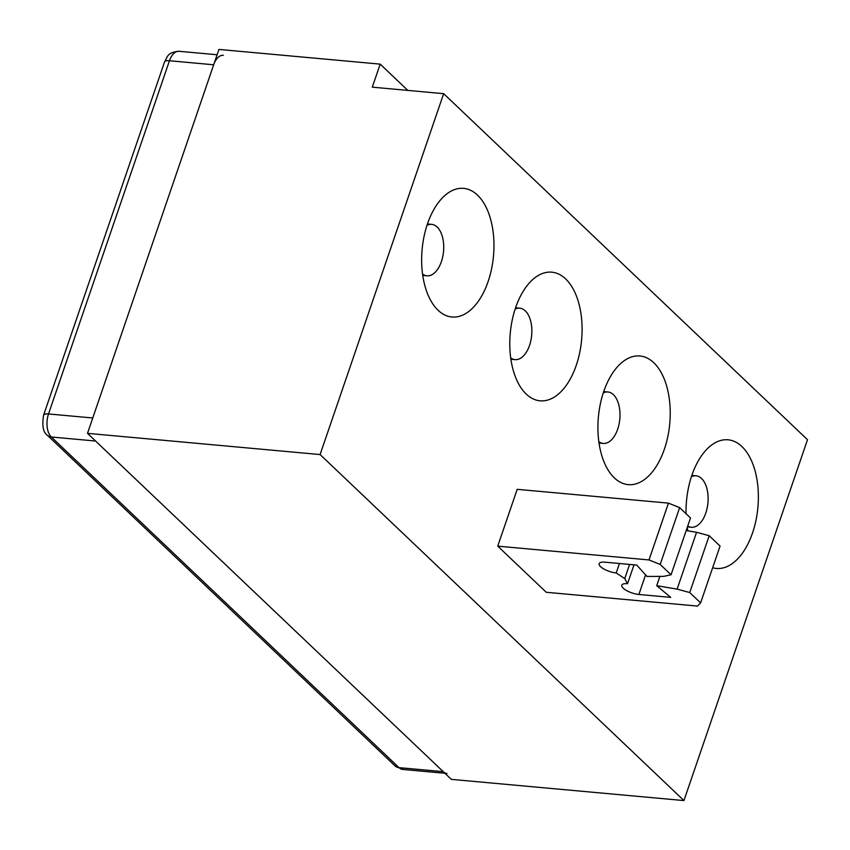 <?xml version="1.0" encoding="UTF-8"?>
<svg xmlns="http://www.w3.org/2000/svg" width="850" height="850" viewBox="0 0 850 850"><rect width="100%" height="100%" fill="white"/><g stroke="black" fill="none" stroke-linecap="round" stroke-linejoin="round"><path stroke-width="1.27" d="M422.567 274.104A25.84 14.333 95.2 0 0 426.923 275.814A25.84 14.333 95.2 0 0 441.394 261.619A25.84 14.333 95.2 0 0 431.619 224.357A25.84 14.333 95.2 0 0 427.019 225.239M510.701 357.924A25.84 14.333 95.2 0 0 515.058 359.624A25.84 14.333 95.2 0 0 529.529 345.429A25.84 14.333 95.2 0 0 519.743 308.168A25.84 14.333 95.2 0 0 515.153 309.06M687.735 526.054A25.84 14.333 95.2 0 0 691.316 527.255A25.84 14.333 95.2 0 0 705.787 513.06A25.84 14.333 95.2 0 0 696.012 475.798A25.84 14.333 95.2 0 0 691.422 476.68M223.327 55.314A17.223 9.552 95.2 0 0 213.679 64.781L92.756 417.987L48.514 413.95A17.223 9.552 95.2 0 0 51.34 436.996L399.011 767.635L443.254 771.673A17.223 9.552 95.2 0 0 446.951 773.468M444.954 773.287L402.709 769.431A17.223 9.552 95.2 0 1 399.011 767.635A10.338 7.873 133.6 0 1 395.048 765.914L47.377 435.274A10.338 7.873 133.6 0 0 51.34 436.996L95.582 441.033L443.254 771.673M598.825 441.734A25.84 14.333 95.2 0 0 603.181 443.434A25.84 14.333 95.2 0 0 617.663 429.239A25.84 14.333 95.2 0 0 607.878 391.978A25.84 14.333 95.2 0 0 603.287 392.87M427.486 223.847A64.589 35.838 -84.8 0 1 463.675 188.371A64.589 35.838 -84.8 0 1 488.123 281.52A64.589 35.838 -84.8 0 1 451.945 317.007A64.589 35.838 -84.8 0 1 427.486 223.847M515.621 307.668A64.589 35.838 -84.8 0 1 551.809 272.181A64.589 35.838 -84.8 0 1 576.258 365.33A64.589 35.838 -84.8 0 1 540.069 400.817A64.589 35.838 -84.8 0 1 515.621 307.668M603.755 391.478A64.589 35.838 -84.8 0 1 639.933 355.991A64.589 35.838 -84.8 0 1 664.392 449.151A64.589 35.838 -84.8 0 1 628.203 484.638A64.589 35.838 -84.8 0 1 603.755 391.478M686.056 513.729A64.589 35.838 -84.8 0 1 691.879 475.288A64.589 35.838 -84.8 0 1 728.067 439.801A64.589 35.838 -84.8 0 1 752.526 532.961A64.589 35.838 -84.8 0 1 716.338 568.448A64.589 35.838 -84.8 0 1 712.64 567.758M687.82 530.825A64.589 35.838 -84.8 0 1 687.236 527.489M616.229 572.942L624.739 578.584L627.544 583.706A12.059 4.027 -161.1 0 0 621.796 585.183A12.059 4.027 -161.1 0 0 626.875 590.718A12.059 4.027 -161.1 0 0 638.871 594.469L670.703 597.38L656.71 585.671L677.11 589.124L689.743 592.546L700.612 602.884L697.521 606.082L546.253 592.28L497.739 546.146L517.193 489.324L668.461 503.126L679.639 507.62L690.508 517.958L671.054 574.77L663.701 576.374L646.999 576.449L636.746 565.08L604.913 562.179A12.059 4.027 -161.1 0 0 599.165 563.656A12.059 4.027 -161.1 0 0 604.233 569.192A12.059 4.027 -161.1 0 0 616.229 572.942L619.459 563.508M700.612 602.884L720.067 546.061L709.197 535.723L696.564 532.302L686.194 530.549M689.743 592.546L709.197 535.723M677.11 589.124L696.564 532.302M656.71 585.671L659.887 576.385M627.544 583.706L634.015 564.836M624.739 578.584L629.584 564.432M497.739 546.146L649.007 559.938L660.184 564.442L679.639 507.62M660.184 564.442L671.054 574.77M649.007 559.938L668.461 503.126M380.194 64.132L218.939 49.428L87.497 433.351L320.099 454.559L443.658 93.67L372.3 87.168L380.194 64.132L407.819 90.408M443.658 93.67L807.5 439.694L683.942 800.572L451.339 779.365L87.497 433.351M320.099 454.559L683.942 800.572M48.514 413.95A10.338 3.453 -161.1 0 0 43.584 415.225L164.518 62.008C167.631 57.109 166.632 52.466 179.095 51.287A17.223 9.552 95.2 0 0 169.447 60.743L48.514 413.95M213.679 64.781L169.447 60.743A10.338 3.453 -161.1 0 0 164.518 62.008M638.871 594.469L645.575 574.866M422.748 275.432L426.923 275.814M427.444 223.975L431.619 224.357M510.882 359.242L515.058 359.624M515.578 307.785L519.743 308.168M687.448 526.894L691.316 527.255M691.836 475.416L696.012 475.798M402.709 769.431L395.048 765.914M47.377 435.274C43.169 432.522 41.905 425.839 43.584 415.225M179.095 51.287L217.111 54.751M599.016 443.062L603.181 443.434M603.713 391.595L607.878 391.978"/></g></svg>
